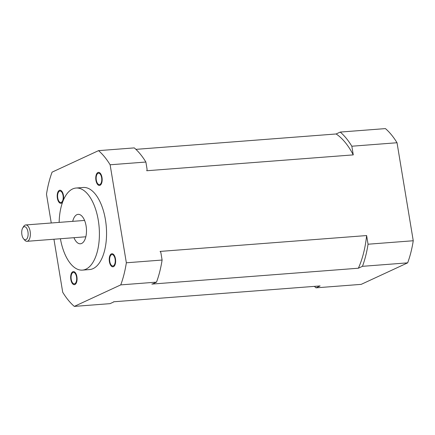 <?xml version="1.0" encoding="UTF-8"?>
<svg xmlns="http://www.w3.org/2000/svg" width="435" height="435" viewBox="0 0 435 435"><rect width="100%" height="100%" fill="white"/><g stroke="black" fill="none" stroke-linecap="round" stroke-linejoin="round"><path stroke-width="0.65" d="M113.497 266.666A6.558 3.181 85.6 0 1 112.942 266.813A6.558 3.181 85.6 0 1 109.326 261.098A6.558 3.181 85.6 0 1 111.382 253.882A6.558 3.181 85.6 0 1 111.936 253.73A6.558 3.181 85.6 0 1 115.552 259.445A6.558 3.181 85.6 0 1 113.497 266.666M101.997 177.502A6.558 3.181 85.6 0 1 99.468 185.446A6.558 3.181 85.6 0 1 95.939 180.308A6.558 3.181 85.6 0 1 98.468 172.363A6.558 3.181 85.6 0 1 101.997 177.502M70.84 279.536A6.558 3.181 85.6 0 1 73.368 271.592A6.558 3.181 85.6 0 1 76.903 276.731A6.558 3.181 85.6 0 1 74.374 284.675A6.558 3.181 85.6 0 1 70.84 279.536M62.678 201.9A6.558 3.181 85.6 0 1 61.46 203.156A6.558 3.181 85.6 0 1 60.905 203.308A6.558 3.181 85.6 0 1 57.289 197.593A6.558 3.181 85.6 0 1 59.345 190.372A6.558 3.181 85.6 0 1 59.899 190.225A6.558 3.181 85.6 0 1 62.999 193.586A6.558 3.181 85.6 0 1 63.26 200.426M51.254 222.997L46.491 194.249A85.276 41.33 85.6 0 1 52.08 172.151L98.533 150.641A85.276 41.33 85.6 0 1 110.12 164.783L126.346 262.789A85.276 41.33 85.6 0 1 120.756 284.887L74.309 306.398A85.276 41.33 85.6 0 1 62.716 292.255L53.94 239.239M60.405 238.739A41.162 19.95 -94.4 0 0 82.422 270.108L89.572 269.559A41.162 19.95 -94.4 0 0 93.063 268.634A41.162 19.95 -94.4 0 0 105.95 223.329A41.162 19.95 -94.4 0 0 83.27 187.48L76.114 188.029A41.162 19.95 -94.4 0 0 72.629 188.953A41.162 19.95 -94.4 0 0 59.149 222.388M111.512 254.676A5.742 2.784 -94.4 0 0 109.712 260.995A5.742 2.784 -94.4 0 0 112.877 265.997A5.742 2.784 -94.4 0 0 113.366 265.867A5.742 2.784 -94.4 0 0 115.161 259.548A5.742 2.784 -94.4 0 0 111.996 254.551A5.742 2.784 -94.4 0 0 111.512 254.676M96.314 180.133A5.742 2.784 -94.4 0 0 99.408 184.63A5.742 2.784 -94.4 0 0 101.621 177.676A5.742 2.784 -94.4 0 0 98.527 173.184A5.742 2.784 -94.4 0 0 96.314 180.133M61.33 202.357A5.742 2.784 -94.4 0 0 63.124 196.044A5.742 2.784 -94.4 0 0 59.959 191.041A5.742 2.784 -94.4 0 0 59.475 191.172A5.742 2.784 -94.4 0 0 57.676 197.49A5.742 2.784 -94.4 0 0 60.84 202.487A5.742 2.784 -94.4 0 0 61.33 202.357M76.522 276.905A5.742 2.784 -94.4 0 0 73.433 272.408A5.742 2.784 -94.4 0 0 71.22 279.362A5.742 2.784 -94.4 0 0 74.309 283.854A5.742 2.784 -94.4 0 0 76.522 276.905M135.905 149.357L336.135 133.975L340.241 132.071A85.276 41.33 85.6 0 1 351.833 146.22L397.024 142.745L413.25 240.751L368.053 244.22L366.623 235.558L160.096 251.419A158.53 136.557 -114.8 0 0 160.874 252.604L162.103 260.038L126.346 262.789M120.756 284.887L156.513 282.141L152.989 283.772A158.525 24.844 -9.4 0 0 151.837 284.088L358.358 268.221A80.355 38.949 85.6 0 0 366.623 235.558M162.103 260.038A85.276 41.33 85.6 0 1 156.513 282.141M98.533 150.641L134.29 147.895A85.276 41.33 85.6 0 1 145.877 162.037L147.112 169.476A158.525 136.525 -115 0 0 146.742 170.743L353.263 154.882L351.833 146.22M145.877 162.037L110.12 164.783M336.135 133.975A80.355 38.949 85.6 0 1 353.263 154.882M74.309 306.398L110.06 303.652L113.584 302.021A158.53 24.675 -9.3 0 1 113.595 301.792L320.122 285.931L316.017 287.834A85.276 41.33 85.6 0 1 314.396 286.371M368.053 244.22A85.276 41.33 85.6 0 1 362.464 266.323L358.358 268.221M316.017 287.834L361.208 284.359L407.66 262.849L362.464 266.323M340.241 132.071L385.437 128.602A85.276 41.33 85.6 0 1 397.024 142.745M413.25 240.751A85.276 41.33 85.6 0 1 407.66 262.849M82.422 270.108A41.162 19.95 -94.4 0 0 85.907 269.183A41.162 19.95 -94.4 0 0 98.799 223.878A41.162 19.95 -94.4 0 0 76.114 188.029M73.966 237.7A14.757 7.156 -94.4 0 0 80.399 243.785A14.757 7.156 -94.4 0 0 81.649 243.453A14.757 7.156 -94.4 0 0 86.271 227.206A14.757 7.156 -94.4 0 0 78.137 214.352A14.757 7.156 -94.4 0 0 76.886 214.683A14.757 7.156 -94.4 0 0 72.71 221.35M23.582 238.82L24.675 240.109A8.2 3.975 -94.4 0 0 26.981 241.311A8.2 3.975 -94.4 0 0 27.671 241.126A8.2 3.975 -94.4 0 0 30.14 231.376A8.2 3.975 -94.4 0 0 25.725 224.955A8.2 3.975 -94.4 0 0 25.029 225.14A8.2 3.975 -94.4 0 0 23.631 226.494L22.745 227.935A6.558 3.181 -94.4 0 0 23.582 238.82A6.558 3.181 -94.4 0 0 27.079 238.576A6.558 3.181 -94.4 0 0 27.949 231.839A6.558 3.181 -94.4 0 0 23.86 226.852A6.558 3.181 -94.4 0 0 22.745 227.935M84.569 220.436L25.725 224.955M85.825 236.787L26.981 241.311"/></g></svg>
